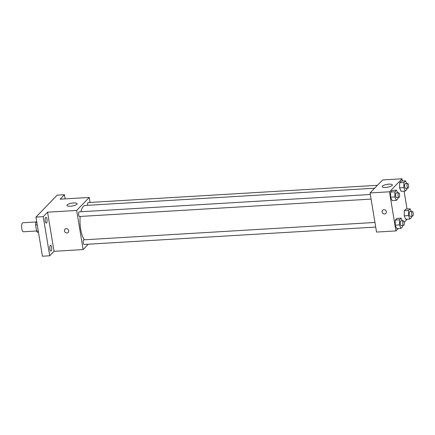 <?xml version="1.0" encoding="UTF-8"?>
<svg xmlns="http://www.w3.org/2000/svg" width="435" height="435" viewBox="0 0 435 435"><rect width="100%" height="100%" fill="white"/><g stroke="black" fill="none" stroke-linecap="round" stroke-linejoin="round"><path stroke-width="0.65" d="M36.453 221.948L22.865 222.758A4.519 1.528 86.6 0 0 21.761 228.69A4.519 1.528 86.6 0 0 23.403 231.779L36.605 230.99M36.855 222.497L35.866 222.551L36.719 221.671M38.275 231.067L36.632 231.164A6.133 2.072 86.6 0 0 37.486 232.333L38.476 232.274M36.632 231.164L35.594 224.89A6.133 2.072 86.6 0 1 35.866 222.551M37.236 224.792L35.594 224.89M88.31 244.214L83.134 249.576L54.038 251.31L49.715 255.785L42.44 256.22L35.964 217.098L57.181 195.136L64.456 194.701L65.147 198.877M51.21 250.924A2.904 0.979 -93.4 0 1 50.928 251.071A2.904 0.979 -93.4 0 1 49.813 248.668A2.904 0.979 -93.4 0 1 50.302 245.427A2.904 0.979 -93.4 0 1 50.585 245.28A2.904 0.979 -93.4 0 1 51.694 247.684A2.904 0.979 -93.4 0 1 51.21 250.924M46.578 222.954A2.904 0.979 -93.4 0 1 46.295 223.101A2.904 0.979 -93.4 0 1 45.186 220.697A2.904 0.979 -93.4 0 1 45.67 217.456A2.904 0.979 -93.4 0 1 45.952 217.31A2.904 0.979 -93.4 0 1 47.067 219.713A2.904 0.979 -93.4 0 1 46.578 222.954M54.038 251.31L47.556 212.188L43.239 216.663L35.964 217.098M49.715 255.785L43.239 216.663M83.134 249.576L76.658 210.453L47.556 212.188M76.658 210.453L89.229 197.441L60.133 199.176L64.456 194.701M70.459 206.223A5.16 1.441 170.6 0 1 66.941 205.44A5.16 1.441 170.6 0 1 71.797 203.178A5.16 1.441 170.6 0 1 77.126 203.754A5.16 1.441 170.6 0 1 70.459 206.223M80.181 216.451A18.069 6.106 86.6 0 0 80.682 229.201A18.069 6.106 86.6 0 0 84.412 239.794M374.655 188.203L85.108 205.472A18.069 6.106 86.6 0 0 80.926 211.753M89.229 197.441L90.056 202.444M377.46 185.299L88.223 202.552A2.322 0.783 86.6 0 0 87.614 205.325M374.948 222.464L83.863 239.826A2.322 0.783 86.6 0 0 83.297 242.877A2.322 0.783 86.6 0 0 84.14 244.465L375.715 227.075M371.082 199.1L79.513 216.494A2.322 0.783 -93.4 0 1 78.588 214.221A2.322 0.783 -93.4 0 1 79.235 211.856L370.321 194.494M68.681 230.68A2.257 2.028 44 0 1 65.147 232.268A2.257 2.028 44 0 1 67.142 228.821A2.257 2.028 44 0 1 68.681 230.68M68.186 232.377A2.257 2.028 44 0 1 64.935 229.24M398.281 228.495L395.942 230.92L376.541 232.072L370.065 192.95L382.637 179.938L402.038 178.78L402.408 181.042M407.269 219.191L404.186 222.383M401.081 191.313L399.58 187.855L399.667 182.754L401.255 181.112L399.667 182.754L399.58 187.855L401.081 191.313L405.328 191.057L403.821 187.599L403.908 182.499L405.496 180.857L406.671 183.554M396.725 228.587L395.219 225.129L395.306 220.028L396.894 218.386L395.306 220.028L395.219 225.129L396.725 228.587L400.967 228.337L399.466 224.879L399.547 219.778L401.135 218.136L402.31 220.833M404.082 191.134L407.04 209.012M395.942 230.92L389.461 191.797L402.038 178.78M405.714 219.283L404.213 215.825L404.294 210.725L405.882 209.083L404.294 210.725L404.213 215.825L405.714 219.283L409.955 219.033L408.454 215.575L408.541 210.475L410.129 208.833L411.298 211.53M392.093 200.617L390.592 197.158L390.673 192.058L392.261 190.416L390.673 192.058L390.592 197.158L392.093 200.617L396.334 200.361L394.833 196.908L394.92 191.802L396.508 190.16L397.677 192.863M389.461 191.797L370.065 192.95M385.693 187.42A5.16 1.441 170.6 0 1 382.169 186.637A5.16 1.441 170.6 0 1 387.025 184.375A5.16 1.441 170.6 0 1 392.354 184.951A5.16 1.441 170.6 0 1 385.693 187.42M386.334 211.736A2.257 2.028 44 0 1 382.805 213.324A2.257 2.028 44 0 1 384.801 209.871A2.257 2.028 44 0 1 386.334 211.736M385.84 213.433A2.257 2.028 44 0 1 382.593 210.29M397.943 197.501L397.922 198.719L396.334 200.361M398.71 192.797L396.285 192.944A2.322 0.783 86.6 0 0 395.714 195.995A2.322 0.783 86.6 0 0 396.557 197.582L398.982 197.436A2.322 0.783 86.6 0 0 399.629 195.07A2.322 0.783 86.6 0 0 398.71 192.797A2.322 0.783 86.6 0 0 398.139 195.848A2.322 0.783 86.6 0 0 398.982 197.436M394.833 196.908L390.592 197.158M394.92 191.802L390.673 192.058M396.508 190.16L392.261 190.416M406.932 188.192L406.915 189.415L405.328 191.057M407.698 183.494L405.273 183.641A2.322 0.783 86.6 0 0 404.702 186.691A2.322 0.783 86.6 0 0 405.55 188.279L407.976 188.132A2.322 0.783 86.6 0 0 408.617 185.767A2.322 0.783 86.6 0 0 407.698 183.494A2.322 0.783 86.6 0 0 407.127 186.544A2.322 0.783 86.6 0 0 407.976 188.132M403.821 187.599L399.58 187.855M403.908 182.499L399.667 182.754M405.496 180.857L401.255 181.112M402.576 225.471L402.554 226.695L400.967 228.337M403.337 220.773L400.912 220.915A2.322 0.783 86.6 0 0 400.347 223.965A2.322 0.783 86.6 0 0 401.19 225.553L403.615 225.412A2.322 0.783 86.6 0 0 404.262 223.046A2.322 0.783 86.6 0 0 403.337 220.773A2.322 0.783 86.6 0 0 402.772 223.824A2.322 0.783 86.6 0 0 403.615 225.412M399.466 224.879L395.219 225.129M399.547 219.778L395.306 220.028M401.135 218.136L396.894 218.386M411.564 216.168L411.543 217.386L409.955 219.033M412.326 211.47L409.906 211.611A2.322 0.783 86.6 0 0 409.335 214.662A2.322 0.783 86.6 0 0 410.178 216.249L412.603 216.103A2.322 0.783 86.6 0 0 413.25 213.737A2.322 0.783 86.6 0 0 412.326 211.47A2.322 0.783 86.6 0 0 411.76 214.52A2.322 0.783 86.6 0 0 412.603 216.103M408.454 215.575L404.213 215.825M408.541 210.475L404.294 210.725M410.129 208.833L405.882 209.083"/></g></svg>
